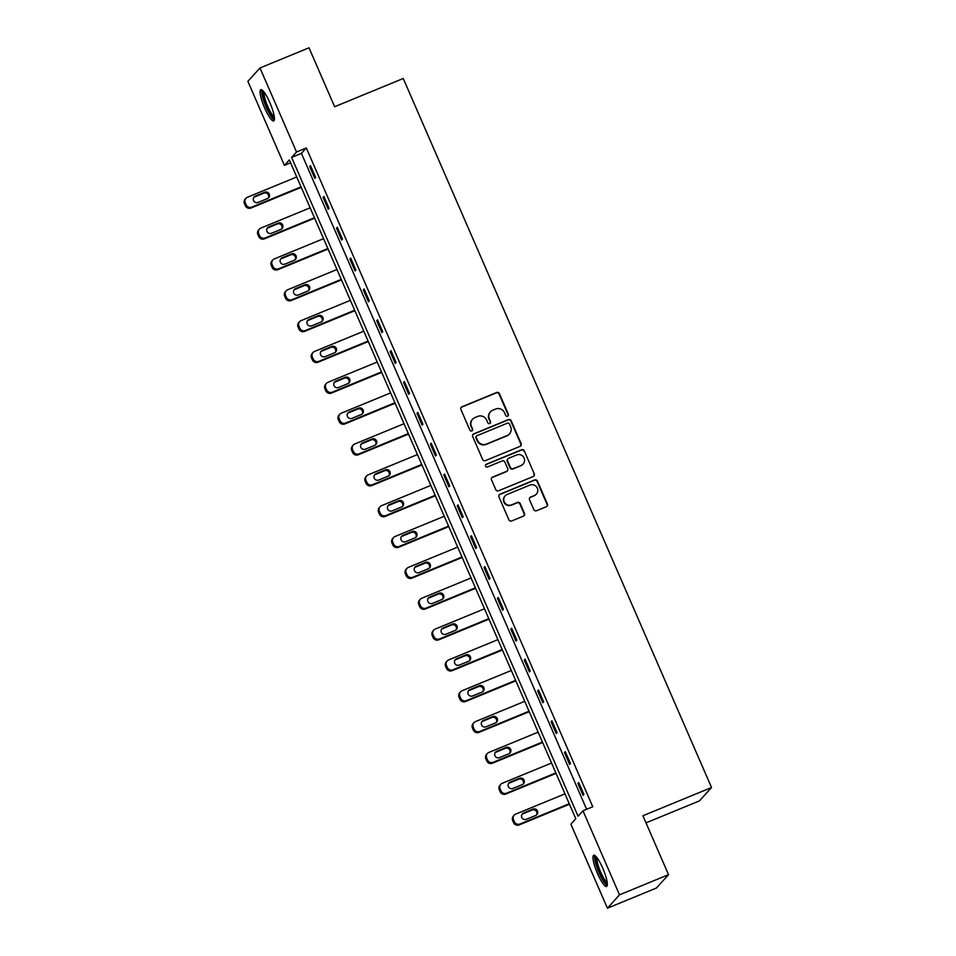 <?xml version="1.0" encoding="UTF-8"?>
<svg xmlns="http://www.w3.org/2000/svg" width="956" height="956" viewBox="0 0 956 956"><rect width="100%" height="100%" fill="white"/><g stroke="black" fill="none" stroke-linecap="round" stroke-linejoin="round"><path stroke-width="1.43" d="M507.624 416.183A1.494 1.446 42.2 0 0 508.377 414.271L499.414 393.657A2.127 2.067 42.2 0 0 496.642 392.51L461.999 406.754A2.127 2.067 42.2 0 0 460.911 409.491L469.886 430.104A1.494 1.446 42.2 0 0 472.336 430.559A1.494 1.446 42.2 0 0 472.575 429.005L471.416 426.328A6.8 6.632 42.2 0 1 474.881 417.593L477.761 416.398A6.8 6.632 42.2 0 1 486.616 420.078L487.787 422.743A1.494 1.446 42.2 0 0 490.237 423.185A1.494 1.446 42.2 0 0 490.476 421.632L489.317 418.967A6.8 6.632 42.2 0 1 492.77 410.22L495.662 409.037A6.8 6.632 42.2 0 1 504.517 412.717L505.676 415.382A1.494 1.446 42.2 0 0 507.624 416.183M507.947 415.991A1.494 1.446 42.2 0 0 508.042 414.629L499.08 394.015A2.127 2.067 42.2 0 0 496.319 392.868L461.676 407.113A2.127 2.067 42.2 0 0 461.115 407.459M472.156 430.726A1.494 1.446 42.2 0 0 472.252 429.364L471.416 426.328M490.058 423.353A1.494 1.446 42.2 0 0 490.153 422.002L489.317 418.967M597.596 873.688A16.897 3.442 67.6 0 1 593.712 855.25A16.897 3.442 67.6 0 1 602.698 868.06A16.897 3.442 67.6 0 1 606.57 886.499A16.897 3.442 67.6 0 1 597.596 873.688M264.704 108.112A16.897 3.442 67.6 0 1 260.833 89.673A16.897 3.442 67.6 0 1 269.807 102.483A16.897 3.442 67.6 0 1 273.691 120.922A16.897 3.442 67.6 0 1 264.704 108.112M533.818 509.572A2.127 2.067 42.2 0 0 536.579 510.719L546.306 506.716A2.127 2.067 42.2 0 0 547.382 503.991L537.427 481.083A2.127 2.067 42.2 0 0 534.655 479.936L500.012 494.192A2.127 2.067 42.2 0 0 498.936 496.917L508.891 519.825A2.127 2.067 42.2 0 0 511.663 520.972L523.398 516.144A2.127 2.067 42.2 0 0 524.486 513.408L520.219 503.609A2.127 2.067 42.2 0 0 517.447 502.462L511.627 504.852A5.688 5.545 42.2 0 1 505.15 495.841A5.688 5.545 42.2 0 1 507.11 494.467L529.923 485.086A5.688 5.545 42.2 0 1 536.388 494.097A5.688 5.545 42.2 0 1 534.44 495.471L530.628 497.036A2.127 2.067 42.2 0 0 529.552 499.773L533.818 509.572M259.984 67.972L309.003 47.8L334.624 106.725L403.253 78.488L711.539 787.517L642.922 815.755L668.531 874.668L619.512 894.84L607.418 908.2L570.875 824.168L575.787 818.754L289.321 159.939L284.422 165.364L247.879 81.332L259.984 67.972L296.527 152.004L291.616 157.417L578.069 816.221L582.981 810.808L619.512 894.84M582.981 810.808L592.78 806.768L306.326 147.965L296.527 152.004M520.052 446.356A2.127 2.067 42.2 0 0 521.139 443.632L511.185 420.724A2.127 2.067 42.2 0 0 508.413 419.576L473.77 433.833A2.127 2.067 42.2 0 0 472.694 436.569L482.649 459.466A2.127 2.067 42.2 0 0 485.421 460.613L520.052 446.356M524.306 450.909L534.261 473.806A2.127 2.067 42.2 0 1 533.185 476.542L498.542 490.786A2.127 2.067 42.2 0 1 495.77 489.639L491.504 479.84A2.127 2.067 42.2 0 1 492.591 477.116L506.632 471.332A2.127 2.067 42.2 0 0 507.72 468.595L504.888 462.095A2.127 2.067 42.2 0 0 502.127 460.947L487.5 466.97A1.494 1.446 42.2 0 1 485.803 464.604A1.494 1.446 42.2 0 1 486.317 464.246L521.534 449.762A2.127 2.067 42.2 0 1 524.306 450.909L534.261 473.806M646.005 822.865L699.445 800.877L711.539 787.517M306.326 147.965L301.415 153.378L586.625 809.302M309.672 166.511L314.835 178.378L315.647 177.469L310.485 165.615L309.672 166.511L310.7 166.093M323.08 197.354L328.243 209.221L329.055 208.324L323.905 196.458L323.08 197.354L324.108 196.936M336.5 228.197L341.65 240.064L342.475 239.167L337.313 227.301L336.5 228.197L337.516 227.779M349.908 259.052L355.058 270.906L355.883 270.01L350.721 258.144L349.908 259.052L350.936 258.622M363.316 289.895L368.478 301.749L369.291 300.853L364.14 288.987L363.316 289.895L364.344 289.465M376.724 320.738L381.886 332.604L382.711 331.696L377.548 319.83L376.724 320.738L377.751 320.32M390.144 351.581L395.294 363.447L396.119 362.539L390.956 350.673L390.144 351.581L391.171 351.163M403.552 382.424L408.714 394.29L409.526 393.382L404.364 381.528L403.552 382.424L404.579 382.006M416.959 413.267L422.122 425.133L422.934 424.225L417.784 412.371L416.959 413.267L417.987 412.849M430.379 444.11L435.53 455.976L436.354 455.08L431.192 443.214L430.379 444.11L431.407 443.692M443.787 474.965L448.95 486.819L449.762 485.923L444.6 474.057L443.787 474.965L444.815 474.535M457.195 505.808L462.357 517.662L463.17 516.766L458.02 504.899L457.195 505.808L458.223 505.377M470.615 536.651L475.765 548.517L476.59 547.609L471.428 535.742L470.615 536.651L471.631 536.22M484.023 567.494L489.185 579.36L489.998 578.452L484.835 566.585L484.023 567.494L485.05 567.075M497.431 598.337L502.593 610.203L503.406 609.295L498.255 597.428L497.431 598.337L498.458 597.918M510.851 629.179L516.001 641.046L516.826 640.138L511.663 628.283L510.851 629.179L511.866 628.761M524.258 660.022L529.409 671.889L530.233 670.981L525.071 659.126L524.258 660.022L525.286 659.604M537.666 690.865L542.829 702.732L543.641 701.835L538.491 689.969L537.666 690.865L538.694 690.447M551.074 721.72L556.237 733.575L557.061 732.678L551.899 720.812L551.074 721.72L552.102 721.29M564.494 752.563L569.645 764.418L570.469 763.521L565.307 751.655L564.494 752.563L565.522 752.133M577.902 783.406L583.064 795.273L583.877 794.364L578.715 782.498L577.902 783.406L578.93 782.976M668.531 874.668L656.437 888.028L607.418 908.2M290.576 162.831L284.422 165.364M301.415 153.378L291.616 157.417M490.428 411.869L490.105 412.227A6.8 6.632 42.2 0 0 488.994 419.325M472.539 419.23L472.204 419.588A6.8 6.632 42.2 0 0 471.093 426.699M520.614 446.022A2.127 2.067 42.2 0 0 520.817 443.99L510.851 421.082A2.127 2.067 42.2 0 0 508.09 419.935L473.447 434.191A2.127 2.067 42.2 0 0 472.885 434.538M509.417 423.974A1.494 1.446 42.2 0 0 507.481 423.161L477.068 435.673A1.494 1.446 42.2 0 0 476.315 437.585L477.534 440.405A6.8 6.632 42.2 0 0 486.389 444.086L507.182 435.53A6.8 6.632 42.2 0 0 510.635 426.782L509.417 423.974M476.554 436.032L476.231 436.402A1.494 1.446 42.2 0 0 475.98 437.956L476.315 437.585M509.524 433.881L509.19 434.251A6.8 6.632 42.2 0 1 506.847 435.888L486.066 444.444A6.8 6.632 42.2 0 1 477.211 440.764L475.98 437.956M533.735 476.196A2.127 2.067 42.2 0 0 533.938 474.164M507.373 470.818L507.039 471.177A2.127 2.067 42.2 0 1 506.31 471.69L492.256 477.474A2.127 2.067 42.2 0 0 491.707 477.809M523.972 451.268A2.127 2.067 42.2 0 0 521.211 450.121L485.983 464.604A1.494 1.446 42.2 0 0 485.66 464.807M521.211 465.333A5.688 5.545 42.2 0 0 523.494 456.956A5.688 5.545 42.2 0 0 516.706 454.948L508.664 458.259A2.127 2.067 42.2 0 0 507.588 460.983L510.408 467.484A2.127 2.067 42.2 0 0 513.181 468.643L520.889 465.692A5.688 5.545 42.2 0 0 522.848 464.317L523.171 463.959M507.935 458.772L507.612 459.131A2.127 2.067 42.2 0 0 507.254 461.354L507.588 460.983M520.889 465.692L512.858 469.002A2.127 2.067 42.2 0 1 510.086 467.854L507.254 461.354M536.388 494.097L536.065 494.455A5.688 5.545 42.2 0 1 534.105 495.829L530.305 497.395A2.127 2.067 42.2 0 0 529.744 497.741M505.15 495.841L504.828 496.212A5.688 5.545 42.2 0 0 511.305 505.21L511.627 504.852M523.96 515.798A2.127 2.067 42.2 0 0 524.151 513.766L519.897 503.967A2.127 2.067 42.2 0 0 517.124 502.82L511.305 505.21M546.856 506.369A2.127 2.067 42.2 0 0 547.059 504.35L537.093 481.442A2.127 2.067 42.2 0 0 534.332 480.294L499.689 494.551A2.127 2.067 42.2 0 0 499.128 494.897M301.032 186.85L251.775 207.117A4.326 4.218 42.2 0 1 246.134 204.775L245.274 202.803A4.326 4.218 42.2 0 1 247.473 197.235L296.73 176.968M301.236 187.34L250.962 208.026A4.326 4.218 -137.8 0 1 245.322 205.683L244.461 203.7A4.326 4.218 -137.8 0 1 245.166 199.183L245.991 198.274M268.218 198.143A3.466 3.382 42.2 0 0 263.904 193.136L254.487 197.008A3.466 3.382 42.2 0 0 253.746 197.438M258.06 202.433L267.477 198.561A3.466 3.382 42.2 0 0 268.863 193.459A3.466 3.382 42.2 0 0 264.716 192.24L255.312 196.111A3.466 3.382 42.2 0 0 253.914 201.214A3.466 3.382 42.2 0 0 258.06 202.433M274.42 118.162A14.615 2.988 67.6 0 1 267.931 109.928A14.615 2.988 67.6 0 1 262.697 94.309A14.615 2.988 67.6 0 1 263.294 91.119M264.226 92.266A13.539 2.76 -112.4 0 0 264.131 94.668A13.539 2.76 -112.4 0 0 268.325 107.753A13.539 2.76 -112.4 0 0 274.276 116.692M261.872 89.864A16.79 3.43 -112.4 0 0 261.789 92.78A16.79 3.43 -112.4 0 0 266.939 108.888A16.79 3.43 -112.4 0 0 274.288 120.05M607.299 883.738A14.615 2.988 67.6 0 1 599.508 872.661A14.615 2.988 67.6 0 1 596.174 856.696M597.106 857.843A13.539 2.76 -112.4 0 0 600.643 872.075A13.539 2.76 -112.4 0 0 607.156 882.269M594.763 855.441A16.79 3.43 -112.4 0 0 599.173 873.031A16.79 3.43 -112.4 0 0 607.18 885.626M314.44 217.693L265.182 237.96A4.326 4.218 42.2 0 1 259.542 235.618L258.682 233.646A4.326 4.218 42.2 0 1 260.892 228.078L310.138 207.811M314.644 218.183L264.37 238.869A4.326 4.218 -137.8 0 1 258.729 236.526L257.869 234.543A4.326 4.218 -137.8 0 1 258.574 230.026L259.399 229.129M281.626 228.986A3.466 3.382 42.2 0 0 277.312 223.979L267.907 227.851A3.466 3.382 42.2 0 0 267.166 228.281M271.468 233.276L280.885 229.404A3.466 3.382 42.2 0 0 282.271 224.302A3.466 3.382 42.2 0 0 278.136 223.083L268.72 226.954A3.466 3.382 42.2 0 0 267.333 232.057A3.466 3.382 42.2 0 0 271.468 233.276M327.848 248.548L278.602 268.803A4.326 4.218 42.2 0 1 272.962 266.461L272.101 264.489A4.326 4.218 42.2 0 1 274.3 258.921L323.558 238.653M328.063 249.026L277.778 269.712A4.326 4.218 -137.8 0 1 272.137 267.369L271.277 265.398A4.326 4.218 -137.8 0 1 271.994 260.869L272.807 259.972M295.034 259.829A3.466 3.382 42.2 0 0 290.732 254.822L281.315 258.706A3.466 3.382 42.2 0 0 280.574 259.124M284.888 264.119L294.293 260.247A3.466 3.382 42.2 0 0 295.691 255.144A3.466 3.382 42.2 0 0 291.544 253.926L282.128 257.797A3.466 3.382 42.2 0 0 280.741 262.9A3.466 3.382 42.2 0 0 284.888 264.119M341.268 279.391L292.01 299.646A4.326 4.218 42.2 0 1 286.37 297.316L285.509 295.332A4.326 4.218 42.2 0 1 287.708 289.764L336.966 269.496M341.471 279.869L291.198 300.554A4.326 4.218 -137.8 0 1 285.557 298.212L284.697 296.24A4.326 4.218 -137.8 0 1 285.402 291.711L286.226 290.815M308.453 290.672A3.466 3.382 42.2 0 0 304.139 285.677L294.723 289.549A3.466 3.382 42.2 0 0 293.982 289.967M298.296 294.974L307.713 291.102A3.466 3.382 42.2 0 0 309.099 285.987A3.466 3.382 42.2 0 0 304.952 284.769L295.547 288.64A3.466 3.382 42.2 0 0 294.149 293.743A3.466 3.382 42.2 0 0 298.296 294.974M354.676 310.234L305.418 330.501A4.326 4.218 42.2 0 1 299.778 328.159L298.917 326.175A4.326 4.218 42.2 0 1 301.128 320.607L350.374 300.351M354.879 310.712L304.606 331.397A4.326 4.218 -137.8 0 1 298.965 329.055L298.105 327.083A4.326 4.218 -137.8 0 1 298.81 322.554L299.634 321.658M321.861 321.515A3.466 3.382 42.2 0 0 317.547 316.52L308.143 320.391A3.466 3.382 42.2 0 0 307.402 320.81M311.704 325.817L321.12 321.945A3.466 3.382 42.2 0 0 322.507 316.83A3.466 3.382 42.2 0 0 318.372 315.611L308.955 319.483A3.466 3.382 42.2 0 0 307.569 324.598A3.466 3.382 42.2 0 0 311.704 325.817M368.084 341.077L318.838 361.344A4.326 4.218 42.2 0 1 313.198 359.002L312.337 357.018A4.326 4.218 42.2 0 1 314.536 351.45L363.782 331.194M368.299 341.555L318.013 362.24A4.326 4.218 -137.8 0 1 312.373 359.898L311.513 357.926A4.326 4.218 -137.8 0 1 312.23 353.409L313.042 352.501M335.269 352.358A3.466 3.382 42.2 0 0 330.967 347.363L321.551 351.234A3.466 3.382 42.2 0 0 320.81 351.653M325.124 356.66L334.528 352.788A3.466 3.382 42.2 0 0 335.926 347.685A3.466 3.382 42.2 0 0 331.78 346.454L322.363 350.326A3.466 3.382 42.2 0 0 320.977 355.441A3.466 3.382 42.2 0 0 325.124 356.66M381.504 371.92L332.246 392.187A4.326 4.218 42.2 0 1 326.605 389.845L325.745 387.873A4.326 4.218 42.2 0 1 327.944 382.304L377.202 362.037M381.707 372.398L331.433 393.083A4.326 4.218 -137.8 0 1 325.781 390.753L324.932 388.769A4.326 4.218 -137.8 0 1 325.637 384.252L326.45 383.344M348.689 383.201A3.466 3.382 42.2 0 0 344.375 378.206L334.959 382.077A3.466 3.382 42.2 0 0 334.218 382.508M338.532 387.503L347.936 383.631A3.466 3.382 42.2 0 0 349.334 378.528A3.466 3.382 42.2 0 0 345.188 377.297L335.783 381.169A3.466 3.382 42.2 0 0 334.385 386.284A3.466 3.382 42.2 0 0 338.532 387.503M394.912 402.763L345.654 423.03A4.326 4.218 42.2 0 1 340.013 420.688L339.153 418.716A4.326 4.218 42.2 0 1 341.364 413.147L390.61 392.88M395.115 403.241L344.841 423.938A4.326 4.218 -137.8 0 1 339.201 421.596L338.34 419.612A4.326 4.218 -137.8 0 1 339.045 415.095L339.87 414.187M362.097 414.056A3.466 3.382 42.2 0 0 357.783 409.049L348.378 412.92A3.466 3.382 42.2 0 0 347.625 413.351M351.939 418.346L361.356 414.474A3.466 3.382 42.2 0 0 362.742 409.371A3.466 3.382 42.2 0 0 358.608 408.152L349.191 412.024A3.466 3.382 42.2 0 0 347.805 417.127A3.466 3.382 42.2 0 0 351.939 418.346M408.32 433.606L359.074 453.873A4.326 4.218 42.2 0 1 353.433 451.531L352.573 449.559A4.326 4.218 42.2 0 1 354.772 443.99L404.018 423.723M408.535 434.096L358.249 454.781A4.326 4.218 -137.8 0 1 352.609 452.439L351.748 450.455A4.326 4.218 -137.8 0 1 352.465 445.938L353.278 445.03M375.505 444.899A3.466 3.382 42.2 0 0 371.191 439.891L361.786 443.763A3.466 3.382 42.2 0 0 361.045 444.193M365.359 449.189L374.764 445.317A3.466 3.382 42.2 0 0 376.162 440.214A3.466 3.382 42.2 0 0 372.015 438.995L362.599 442.867A3.466 3.382 42.2 0 0 361.213 447.97A3.466 3.382 42.2 0 0 365.359 449.189M421.727 464.461L372.481 484.716A4.326 4.218 42.2 0 1 366.841 482.374L365.981 480.402A4.326 4.218 42.2 0 1 368.18 474.833L417.437 454.566M421.943 464.939L371.657 485.624A4.326 4.218 -137.8 0 1 366.017 483.282L365.156 481.298A4.326 4.218 -137.8 0 1 365.873 476.781L366.686 475.885M388.913 475.741A3.466 3.382 42.2 0 0 384.611 470.734L375.194 474.606A3.466 3.382 42.2 0 0 374.453 475.036M378.767 480.031L388.172 476.16A3.466 3.382 42.2 0 0 389.57 471.057A3.466 3.382 42.2 0 0 385.423 469.838L376.019 473.71A3.466 3.382 42.2 0 0 374.621 478.813A3.466 3.382 42.2 0 0 378.767 480.031M435.147 495.304L385.889 515.559A4.326 4.218 42.2 0 1 380.249 513.229L379.389 511.245A4.326 4.218 42.2 0 1 381.587 505.676L430.845 485.409M435.35 495.782L385.077 516.467A4.326 4.218 -137.8 0 1 379.436 514.125L378.576 512.153A4.326 4.218 -137.8 0 1 379.281 507.624L380.106 506.728M402.333 506.584A3.466 3.382 42.2 0 0 398.019 501.589L388.602 505.461A3.466 3.382 42.2 0 0 387.861 505.879M392.175 510.874L401.592 507.003A3.466 3.382 42.2 0 0 402.978 501.9A3.466 3.382 42.2 0 0 398.831 500.681L389.427 504.553A3.466 3.382 42.2 0 0 388.028 509.656A3.466 3.382 42.2 0 0 392.175 510.874M448.555 526.147L399.297 546.414A4.326 4.218 42.2 0 1 393.657 544.072L392.808 542.088A4.326 4.218 42.2 0 1 395.007 536.519L444.253 516.264M448.77 526.625L398.485 547.31A4.326 4.218 -137.8 0 1 392.844 544.968L391.984 542.996A4.326 4.218 -137.8 0 1 392.701 538.467L393.514 537.571M415.74 537.427A3.466 3.382 42.2 0 0 411.427 532.432L402.022 536.304A3.466 3.382 42.2 0 0 401.281 536.722M405.583 541.729L415 537.858A3.466 3.382 42.2 0 0 416.386 532.743A3.466 3.382 42.2 0 0 412.251 531.524L402.835 535.396A3.466 3.382 42.2 0 0 401.448 540.499A3.466 3.382 42.2 0 0 405.583 541.729M461.963 556.99L412.717 577.257A4.326 4.218 42.2 0 1 407.077 574.915L406.216 572.931A4.326 4.218 42.2 0 1 408.415 567.362L457.673 547.107M462.178 557.467L411.893 578.153A4.326 4.218 -137.8 0 1 406.252 575.811L405.392 573.839A4.326 4.218 -137.8 0 1 406.109 569.322L406.921 568.414M429.148 568.27A3.466 3.382 42.2 0 0 424.846 563.275L415.43 567.147A3.466 3.382 42.2 0 0 414.689 567.565M419.003 572.572L428.408 568.701A3.466 3.382 42.2 0 0 429.806 563.586A3.466 3.382 42.2 0 0 425.659 562.367L416.254 566.239A3.466 3.382 42.2 0 0 414.856 571.353A3.466 3.382 42.2 0 0 419.003 572.572M475.383 587.832L426.125 608.1A4.326 4.218 42.2 0 1 420.485 605.757L419.624 603.774A4.326 4.218 42.2 0 1 421.823 598.217L471.081 577.95M475.586 588.31L425.312 608.996A4.326 4.218 -137.8 0 1 419.672 606.654L418.812 604.682A4.326 4.218 -137.8 0 1 419.517 600.165L420.341 599.257M442.568 599.113A3.466 3.382 42.2 0 0 438.254 594.118L428.838 597.99A3.466 3.382 42.2 0 0 428.097 598.408M432.411 603.415L441.827 599.543A3.466 3.382 42.2 0 0 443.214 594.441A3.466 3.382 42.2 0 0 439.067 593.21L429.662 597.082A3.466 3.382 42.2 0 0 428.264 602.196A3.466 3.382 42.2 0 0 432.411 603.415M488.791 618.675L439.533 638.943A4.326 4.218 42.2 0 1 433.893 636.6L433.032 634.629A4.326 4.218 42.2 0 1 435.243 629.06L484.489 608.793M488.994 619.153L438.72 639.839A4.326 4.218 -137.8 0 1 433.08 637.509L432.22 635.525A4.326 4.218 -137.8 0 1 432.925 631.008L433.749 630.1M455.976 629.956A3.466 3.382 42.2 0 0 451.662 624.961L442.258 628.833A3.466 3.382 42.2 0 0 441.517 629.263M445.819 634.258L455.235 630.386A3.466 3.382 42.2 0 0 456.621 625.284A3.466 3.382 42.2 0 0 452.487 624.065L443.07 627.937A3.466 3.382 42.2 0 0 441.684 633.039A3.466 3.382 42.2 0 0 445.819 634.258M502.199 649.518L452.953 669.786A4.326 4.218 42.2 0 1 447.312 667.443L446.452 665.472A4.326 4.218 42.2 0 1 448.651 659.903L497.909 639.636M502.414 650.008L452.128 670.694A4.326 4.218 -137.8 0 1 446.488 668.352L445.627 666.368A4.326 4.218 -137.8 0 1 446.344 661.851L447.157 660.943M469.384 660.811A3.466 3.382 42.2 0 0 465.082 655.804L455.665 659.676A3.466 3.382 42.2 0 0 454.925 660.106M459.239 665.101L468.643 661.229A3.466 3.382 42.2 0 0 470.041 656.127A3.466 3.382 42.2 0 0 465.895 654.908L456.478 658.78A3.466 3.382 42.2 0 0 455.092 663.882A3.466 3.382 42.2 0 0 459.239 665.101M515.619 680.361L466.361 700.629A4.326 4.218 42.2 0 1 460.72 698.286L459.86 696.315A4.326 4.218 42.2 0 1 462.059 690.746L511.317 670.479M515.822 680.851L465.548 701.537A4.326 4.218 -137.8 0 1 459.908 699.195L459.047 697.211A4.326 4.218 -137.8 0 1 459.752 692.694L460.577 691.797M482.804 691.654A3.466 3.382 42.2 0 0 478.49 686.647L469.073 690.519A3.466 3.382 42.2 0 0 468.332 690.949M472.646 695.944L482.063 692.072A3.466 3.382 42.2 0 0 483.449 686.97A3.466 3.382 42.2 0 0 479.303 685.751L469.898 689.623A3.466 3.382 42.2 0 0 468.5 694.725A3.466 3.382 42.2 0 0 472.646 695.944M529.027 711.216L479.769 731.471A4.326 4.218 42.2 0 1 474.128 729.129L473.268 727.158A4.326 4.218 42.2 0 1 475.479 721.589L524.725 701.322M529.23 711.694L478.956 732.38A4.326 4.218 -137.8 0 1 473.316 730.037L472.455 728.066A4.326 4.218 -137.8 0 1 473.16 723.537L473.985 722.64M496.212 722.497A3.466 3.382 42.2 0 0 491.898 717.49L482.493 721.362A3.466 3.382 42.2 0 0 481.752 721.792M486.054 726.787L495.471 722.915A3.466 3.382 42.2 0 0 496.857 717.813A3.466 3.382 42.2 0 0 492.722 716.594L483.306 720.466A3.466 3.382 42.2 0 0 481.92 725.568A3.466 3.382 42.2 0 0 486.054 726.787M542.434 742.059L493.188 762.314A4.326 4.218 42.2 0 1 487.548 759.984L486.688 758A4.326 4.218 42.2 0 1 488.886 752.432L538.132 732.165M542.65 742.537L492.364 763.223A4.326 4.218 -137.8 0 1 486.724 760.88L485.863 758.909A4.326 4.218 -137.8 0 1 486.58 754.38L487.393 753.483M509.62 753.34A3.466 3.382 42.2 0 0 505.318 748.345L495.901 752.217A3.466 3.382 42.2 0 0 495.16 752.635M499.474 757.642L508.879 753.77A3.466 3.382 42.2 0 0 510.277 748.656A3.466 3.382 42.2 0 0 506.13 747.437L496.714 751.308A3.466 3.382 42.2 0 0 495.328 756.411A3.466 3.382 42.2 0 0 499.474 757.642M555.854 772.902L506.596 793.169A4.326 4.218 42.2 0 1 500.956 790.827L500.096 788.843A4.326 4.218 42.2 0 1 502.294 783.275L551.552 763.019M556.057 773.38L505.784 794.066A4.326 4.218 -137.8 0 1 500.131 791.723L499.283 789.752A4.326 4.218 -137.8 0 1 499.988 785.223L500.801 784.326M523.04 784.183A3.466 3.382 42.2 0 0 518.726 779.188L509.309 783.06A3.466 3.382 42.2 0 0 508.568 783.478M512.882 788.485L522.287 784.613A3.466 3.382 42.2 0 0 523.685 779.499A3.466 3.382 42.2 0 0 519.538 778.28L510.134 782.151A3.466 3.382 42.2 0 0 508.735 787.254A3.466 3.382 42.2 0 0 512.882 788.485M569.262 803.745L520.004 824.012A4.326 4.218 42.2 0 1 514.364 821.67L513.503 819.686A4.326 4.218 42.2 0 1 515.714 814.118L564.96 793.862M569.465 804.223L519.192 824.909A4.326 4.218 -137.8 0 1 513.551 822.566L512.691 820.595A4.326 4.218 -137.8 0 1 513.396 816.077L514.22 815.169M536.447 815.026A3.466 3.382 42.2 0 0 532.134 810.031L522.729 813.903A3.466 3.382 42.2 0 0 521.976 814.321M526.29 819.328L535.707 815.456A3.466 3.382 42.2 0 0 537.093 810.341A3.466 3.382 42.2 0 0 532.958 809.123L523.541 812.994A3.466 3.382 42.2 0 0 522.155 818.109A3.466 3.382 42.2 0 0 526.29 819.328M251.775 207.117L250.962 208.026M245.274 202.803L244.461 203.7M246.134 204.775L245.322 205.683M254.487 197.008L255.312 196.111M263.904 193.136L264.716 192.24M265.182 237.96L264.37 238.869M258.682 233.646L257.869 234.543M259.542 235.618L258.729 236.526M267.907 227.851L268.72 226.954M277.312 223.979L278.136 223.083M278.602 268.803L277.778 269.712M272.101 264.489L271.277 265.398M272.962 266.461L272.137 267.369M281.315 258.706L282.128 257.797M290.732 254.822L291.544 253.926M292.01 299.646L291.198 300.554M285.509 295.332L284.697 296.24M286.37 297.316L285.557 298.212M294.723 289.549L295.547 288.64M304.139 285.677L304.952 284.769M305.418 330.501L304.606 331.397M298.917 326.175L298.105 327.083M299.778 328.159L298.965 329.055M308.143 320.391L308.955 319.483M317.547 316.52L318.372 315.611M318.838 361.344L318.013 362.24M312.337 357.018L311.513 357.926M313.198 359.002L312.373 359.898M321.551 351.234L322.363 350.326M330.967 347.363L331.78 346.454M332.246 392.187L331.433 393.083M325.745 387.873L324.932 388.769M326.605 389.845L325.781 390.753M334.959 382.077L335.783 381.169M344.375 378.206L345.188 377.297M345.654 423.03L344.841 423.938M339.153 418.716L338.34 419.612M340.013 420.688L339.201 421.596M348.378 412.92L349.191 412.024M357.783 409.049L358.608 408.152M359.074 453.873L358.249 454.781M352.573 449.559L351.748 450.455M353.433 451.531L352.609 452.439M361.786 443.763L362.599 442.867M371.191 439.891L372.015 438.995M372.481 484.716L371.657 485.624M365.981 480.402L365.156 481.298M366.841 482.374L366.017 483.282M375.194 474.606L376.019 473.71M384.611 470.734L385.423 469.838M385.889 515.559L385.077 516.467M379.389 511.245L378.576 512.153M380.249 513.229L379.436 514.125M388.602 505.461L389.427 504.553M398.019 501.589L398.831 500.681M399.297 546.414L398.485 547.31M392.808 542.088L391.984 542.996M393.657 544.072L392.844 544.968M402.022 536.304L402.835 535.396M411.427 532.432L412.251 531.524M412.717 577.257L411.893 578.153M406.216 572.931L405.392 573.839M407.077 574.915L406.252 575.811M415.43 567.147L416.254 566.239M424.846 563.275L425.659 562.367M426.125 608.1L425.312 608.996M419.624 603.774L418.812 604.682M420.485 605.757L419.672 606.654M428.838 597.99L429.662 597.082M438.254 594.118L439.067 593.21M439.533 638.943L438.72 639.839M433.032 634.629L432.22 635.525M433.893 636.6L433.08 637.509M442.258 628.833L443.07 627.937M451.662 624.961L452.487 624.065M452.953 669.786L452.128 670.694M446.452 665.472L445.627 666.368M447.312 667.443L446.488 668.352M455.665 659.676L456.478 658.78M465.082 655.804L465.895 654.908M466.361 700.629L465.548 701.537M459.86 696.315L459.047 697.211M460.72 698.286L459.908 699.195M469.073 690.519L469.898 689.623M478.49 686.647L479.303 685.751M479.769 731.471L478.956 732.38M473.268 727.158L472.455 728.066M474.128 729.129L473.316 730.037M482.493 721.362L483.306 720.466M491.898 717.49L492.722 716.594M493.188 762.314L492.364 763.223M486.688 758L485.863 758.909M487.548 759.984L486.724 760.88M495.901 752.217L496.714 751.308M505.318 748.345L506.13 747.437M506.596 793.169L505.784 794.066M500.096 788.843L499.283 789.752M500.956 790.827L500.131 791.723M509.309 783.06L510.134 782.151M518.726 779.188L519.538 778.28M520.004 824.012L519.192 824.909M513.503 819.686L512.691 820.595M514.364 821.67L513.551 822.566M522.729 813.903L523.541 812.994M532.134 810.031L532.958 809.123"/></g></svg>
